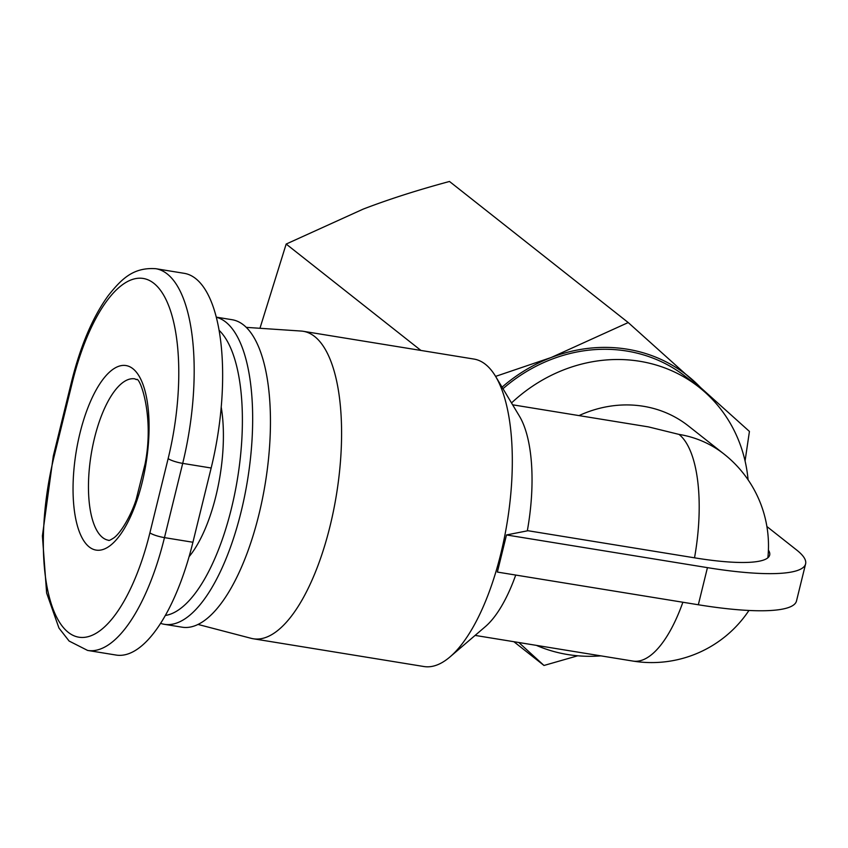 <?xml version="1.0" encoding="UTF-8"?>
<svg xmlns="http://www.w3.org/2000/svg" width="848" height="848" viewBox="0 0 848 848"><rect width="100%" height="100%" fill="white"/><g stroke="black" fill="none" stroke-linecap="round" stroke-linejoin="round"><path stroke-width="1.27" d="M197.966 624.425L251.146 638.321A155.756 59.031 -80.8 0 0 253.213 638.756L423.936 666.528A155.756 59.031 -80.8 0 0 449.981 656.924A155.756 59.031 -80.8 0 0 507.199 522.273A155.756 59.031 -80.8 0 0 495.614 376.427A155.756 59.031 -80.8 0 0 485.416 364.311A155.756 59.031 -80.8 0 0 473.947 359.064L303.234 331.292A155.756 59.031 -80.8 0 0 301.125 331.049L246.28 327.37M515.722 575.061A116.812 44.266 99.2 0 1 485.289 626.683L449.981 656.924M704.147 391.469A155.756 141.044 128.3 0 0 693.452 380.646A155.756 141.044 128.3 0 0 551.189 357.506L495.592 376.385L519.517 416.304A116.812 44.266 99.2 0 1 527.318 530.848M694.523 557.814A116.812 44.266 99.2 0 0 679.025 434.409L648.455 426.894L512.627 404.803M536.392 645.37A153.806 139.284 128.3 0 0 600.903 655.864M748.095 479.83A153.806 139.284 128.3 0 0 699.006 387.176L686.032 376.947A153.806 139.284 128.3 0 0 626.757 351.04A153.806 139.284 128.3 0 0 502.981 388.713M699.006 387.176A153.806 139.284 128.3 0 0 511.514 402.948M253.213 638.756A155.756 59.031 -80.8 0 0 333.582 510.369A155.756 59.031 -80.8 0 0 314.693 336.539A155.756 59.031 -80.8 0 0 303.234 331.292M189.072 556.691A101.241 38.372 -80.8 0 0 221.243 407.284M160.548 623.344A155.756 59.031 -80.8 0 0 164.3 624.298L182.076 627.181A155.756 59.031 -80.8 0 0 262.445 498.794A155.756 59.031 -80.8 0 0 243.556 324.964A155.756 59.031 -80.8 0 0 232.098 319.717L216.367 317.163M164.3 624.298A155.756 59.031 -80.8 0 0 244.659 495.9A155.756 59.031 -80.8 0 0 225.78 322.07A155.756 59.031 -80.8 0 0 216.399 317.269M219.176 330.381A147.965 56.074 99.2 0 1 235.818 488.215A147.965 56.074 99.2 0 1 165.296 615.468M87.598 650.427L116.059 655.048A155.756 59.031 -80.8 0 0 192.92 542.254L211.163 468.011A155.756 59.031 -80.8 0 0 184.302 273.342L155.852 268.71C133.051 267.12 121.444 279.151 108.364 295.464C92.814 316.855 80.539 345.624 71.529 381.791L53.297 456.033L42.4 535.947L46.629 593.017L58.957 628.05L69.123 641.056L87.598 650.427A155.756 59.031 -80.8 0 0 164.47 537.621A11.681 2.226 -166.2 0 1 149.905 532.82A144.075 54.601 99.2 0 1 68.2 632.301A144.075 54.601 99.2 0 1 53.965 457.083A11.681 2.226 -166.2 0 1 53.297 456.033M745.063 460.973L749.431 431.431L628.22 322.558L551.189 357.506A155.756 141.044 128.3 0 0 502.058 387.165M628.22 322.558L449.493 181.472C417.576 190.069 388.819 199.28 363.198 209.106L286.168 244.054L259.954 328.293M420.926 350.436L286.168 244.054M577.732 655.79L543.992 665.468L513.888 641.713M543.992 665.468L518.828 642.519M501.931 553.511L497.373 572.071L698.328 604.762A153.806 29.32 13.8 0 0 796.484 601.02L805.6 563.899A153.806 29.32 -166.2 0 1 707.444 567.641L506.489 534.95L501.931 553.511M506.489 534.95L527.965 530.721L695.127 557.92A116.812 22.26 13.8 0 0 769.677 555.08A116.812 22.26 13.8 0 0 768.405 550.129M766.889 526.523L796.717 550.066A153.806 29.32 -166.2 0 1 805.6 563.899M679.025 434.409A116.812 105.788 -51.7 0 1 724.054 454.083L688.396 425.94A116.812 105.788 128.3 0 0 579.014 415.605M108.597 540.271A81.768 30.984 99.2 0 1 102.576 537.526A81.768 30.984 99.2 0 1 94.499 438.077A81.768 30.984 99.2 0 1 134.853 378.855L136.369 379.639C139.528 375.484 154.739 415.902 145.008 464.259L136.199 499.387C131.885 513.273 121.953 531.791 114.014 537.78C110.441 540.081 108.629 540.907 108.597 540.271M89.178 546.918A93.45 35.415 -80.8 0 0 142.178 482.395A93.45 35.415 -80.8 0 0 132.945 368.742A93.45 35.415 -80.8 0 0 79.945 433.264A93.45 35.415 -80.8 0 0 89.178 546.918M53.965 457.083L72.207 382.84A144.075 54.601 99.2 0 1 153.912 283.359A144.075 54.601 99.2 0 1 168.148 458.577L149.905 532.82M192.92 542.254L164.47 537.621L182.702 463.379A11.681 2.226 -166.2 0 1 168.148 458.577M211.163 468.011L182.702 463.379A155.756 59.031 -80.8 0 0 155.852 268.71M72.207 382.84A11.681 2.226 -166.2 0 1 71.529 381.791M707.444 567.641L698.328 604.762M682.884 602.25A116.812 44.266 99.2 0 1 632.915 661.069A116.812 116.812 0 0 0 748.943 610.465M767.875 557.783A116.812 116.812 0 0 0 724.054 454.083M475.113 635.406L632.915 661.069"/></g></svg>
